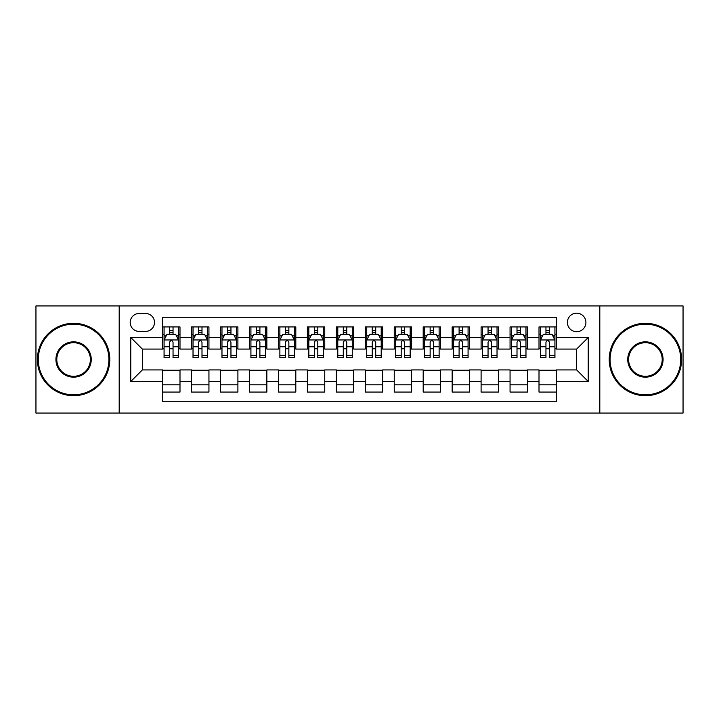 <?xml version="1.0" encoding="UTF-8"?>
<svg xmlns="http://www.w3.org/2000/svg" width="719" height="719" viewBox="0 0 719 719"><rect width="100%" height="100%" fill="white"/><g stroke="black" fill="none" stroke-linecap="round" stroke-linejoin="round"><path stroke-width="1.08" d="M576.647 313.178A9.266 9.266 0 0 0 567.381 322.445A9.266 9.266 0 0 0 576.647 331.702A9.266 9.266 0 0 0 585.913 322.445A9.266 9.266 0 0 0 576.647 313.178M599.808 413.066L683.05 413.066L683.05 305.935L599.808 305.935L599.808 413.066L119.192 413.066L119.192 305.935L35.95 305.935L35.95 413.066L119.192 413.066M556.38 326.929L539.007 326.929L539.007 337.499L527.431 337.499L527.431 349.075L539.007 349.075L539.007 337.499M527.431 337.499L527.431 326.929L510.059 326.929L510.059 337.499L498.474 337.499L498.474 349.075L510.059 349.075L510.059 337.499M498.474 337.499L498.474 326.929L481.101 326.929L481.101 337.499L469.525 337.499L469.525 349.075L481.101 349.075L481.101 337.499M469.525 337.499L469.525 326.929L452.152 326.929L452.152 337.499L440.567 337.499L440.567 349.075L452.152 349.075L452.152 337.499M440.567 337.499L440.567 326.929L423.194 326.929L423.194 337.499L411.619 337.499L411.619 349.075L423.194 349.075L423.194 337.499M411.619 337.499L411.619 326.929L394.246 326.929L394.246 337.499L382.661 337.499L382.661 349.075L394.246 349.075L394.246 337.499M382.661 337.499L382.661 326.929L365.288 326.929L365.288 337.499L353.712 337.499L353.712 349.075L365.288 349.075L365.288 337.499M353.712 337.499L353.712 326.929L336.339 326.929L336.339 337.499L324.754 337.499L324.754 349.075L336.339 349.075L336.339 337.499M324.754 337.499L324.754 326.929L307.381 326.929L307.381 337.499L295.806 337.499L295.806 349.075L307.381 349.075L307.381 337.499M295.806 337.499L295.806 326.929L278.433 326.929L278.433 337.499L266.848 337.499L266.848 349.075L278.433 349.075L278.433 337.499M266.848 337.499L266.848 326.929L249.475 326.929L249.475 337.499L237.899 337.499L237.899 349.075L249.475 349.075L249.475 337.499M237.899 337.499L237.899 326.929L220.526 326.929L220.526 337.499L208.941 337.499L208.941 349.075L220.526 349.075L220.526 337.499M208.941 337.499L208.941 326.929L191.569 326.929L191.569 349.075L179.993 349.075L179.993 326.929L162.62 326.929M162.62 392.071L179.993 392.071L179.993 369.926L191.569 369.926L191.569 392.071L208.941 392.071L208.941 369.926L220.526 369.926L220.526 381.501L208.941 381.501M220.526 381.501L220.526 392.071L237.899 392.071L237.899 369.926L249.475 369.926L249.475 381.501L237.899 381.501M249.475 381.501L249.475 392.071L266.848 392.071L266.848 369.926L278.433 369.926L278.433 381.501L266.848 381.501M278.433 381.501L278.433 392.071L295.806 392.071L295.806 369.926L307.381 369.926L307.381 381.501L295.806 381.501M307.381 381.501L307.381 392.071L324.754 392.071L324.754 369.926L336.339 369.926L336.339 381.501L324.754 381.501M336.339 381.501L336.339 392.071L353.712 392.071L353.712 369.926L365.288 369.926L365.288 381.501L353.712 381.501M365.288 381.501L365.288 392.071L382.661 392.071L382.661 369.926L394.246 369.926L394.246 381.501L382.661 381.501M394.246 381.501L394.246 392.071L411.619 392.071L411.619 369.926L423.194 369.926L423.194 381.501L411.619 381.501M423.194 381.501L423.194 392.071L440.567 392.071L440.567 369.926L452.152 369.926L452.152 381.501L440.567 381.501M452.152 381.501L452.152 392.071L469.525 392.071L469.525 369.926L481.101 369.926L481.101 381.501L469.525 381.501M481.101 381.501L481.101 392.071L498.474 392.071L498.474 369.926L510.059 369.926L510.059 381.501L498.474 381.501M510.059 381.501L510.059 392.071L527.431 392.071L527.431 369.926L539.007 369.926L539.007 381.501L527.431 381.501M139.171 331.414L145.535 331.414A8.979 8.979 0 0 0 154.513 322.445A8.979 8.979 0 0 0 145.535 313.466L139.171 313.466A8.979 8.979 0 0 0 130.193 322.445A8.979 8.979 0 0 0 139.171 331.414M599.808 305.935L119.192 305.935M556.38 337.499L556.38 317.232L162.62 317.232L162.62 349.075L142.353 349.075L142.353 369.926L162.62 369.926L162.62 401.768L556.38 401.768L556.38 369.926L576.647 369.926L576.647 349.075L556.38 349.075L556.38 337.499L588.232 337.499L588.232 381.501L556.38 381.501M162.62 381.501L130.768 381.501L130.768 337.499L162.62 337.499M539.007 381.501L539.007 392.071L556.38 392.071M162.62 334.164L164.067 334.164M169.567 334.164L173.045 334.164M178.546 334.164L179.993 334.164M162.62 348.787L164.067 348.787M169.567 348.787L173.045 348.787M178.546 348.787L179.993 348.787M162.62 370.213L179.993 370.213M162.62 384.836L179.993 384.836M191.569 348.787L193.025 348.787M198.525 348.787L201.994 348.787M207.494 348.787L208.941 348.787M191.569 334.164L193.025 334.164M198.525 334.164L201.994 334.164M207.494 334.164L208.941 334.164M191.569 370.213L208.941 370.213M191.569 384.836L208.941 384.836M220.526 370.213L237.899 370.213M220.526 384.836L237.899 384.836M220.526 334.164L221.973 334.164M227.474 334.164L230.952 334.164M236.452 334.164L237.899 334.164M220.526 348.787L221.973 348.787M227.474 348.787L230.952 348.787M236.452 348.787L237.899 348.787M249.475 370.213L266.848 370.213M249.475 384.836L266.848 384.836M249.475 334.164L250.922 334.164M256.431 334.164L259.901 334.164M265.401 334.164L266.848 334.164M249.475 348.787L250.922 348.787M256.431 348.787L259.901 348.787M265.401 348.787L266.848 348.787M278.433 370.213L295.806 370.213M278.433 384.836L295.806 384.836M278.433 334.164L279.88 334.164M285.38 334.164L288.858 334.164M294.359 334.164L295.806 334.164M278.433 348.787L279.88 348.787M285.38 348.787L288.858 348.787M294.359 348.787L295.806 348.787M307.381 370.213L324.754 370.213M307.381 384.836L324.754 384.836M307.381 334.164L308.828 334.164M314.329 334.164L317.807 334.164M323.307 334.164L324.754 334.164M307.381 348.787L308.828 348.787M314.329 348.787L317.807 348.787M323.307 348.787L324.754 348.787M336.339 370.213L353.712 370.213M336.339 384.836L353.712 384.836M336.339 334.164L337.786 334.164M343.287 334.164L346.765 334.164M352.265 334.164L353.712 334.164M336.339 348.787L337.786 348.787M343.287 348.787L346.765 348.787M352.265 348.787L353.712 348.787M365.288 370.213L382.661 370.213M365.288 384.836L382.661 384.836M365.288 334.164L366.735 334.164M372.235 334.164L375.713 334.164M381.214 334.164L382.661 334.164M365.288 348.787L366.735 348.787M372.235 348.787L375.713 348.787M381.214 348.787L382.661 348.787M394.246 370.213L411.619 370.213M394.246 384.836L411.619 384.836M394.246 334.164L395.693 334.164M401.193 334.164L404.671 334.164M410.172 334.164L411.619 334.164M394.246 348.787L395.693 348.787M401.193 348.787L404.671 348.787M410.172 348.787L411.619 348.787M423.194 370.213L440.567 370.213M423.194 384.836L440.567 384.836M423.194 334.164L424.641 334.164M430.142 334.164L433.62 334.164M439.12 334.164L440.567 334.164M423.194 348.787L424.641 348.787M430.142 348.787L433.62 348.787M439.12 348.787L440.567 348.787M452.152 370.213L469.525 370.213M452.152 384.836L469.525 384.836M452.152 334.164L453.599 334.164M459.099 334.164L462.569 334.164M468.078 334.164L469.525 334.164M452.152 348.787L453.599 348.787M459.099 348.787L462.569 348.787M468.078 348.787L469.525 348.787M481.101 370.213L498.474 370.213M481.101 384.836L498.474 384.836M481.101 334.164L482.548 334.164M488.048 334.164L491.526 334.164M497.027 334.164L498.474 334.164M481.101 348.787L482.548 348.787M488.048 348.787L491.526 348.787M497.027 348.787L498.474 348.787M510.059 370.213L527.431 370.213M510.059 384.836L527.431 384.836M510.059 334.164L511.506 334.164M517.006 334.164L520.475 334.164M525.975 334.164L527.431 334.164M510.059 348.787L511.506 348.787M517.006 348.787L520.475 348.787M525.975 348.787L527.431 348.787M539.007 370.213L556.38 370.213M539.007 384.836L556.38 384.836M539.007 334.164L540.454 334.164M545.955 334.164L549.433 334.164M554.933 334.164L556.38 334.164M539.007 348.787L540.454 348.787M545.955 348.787L549.433 348.787M554.933 348.787L556.38 348.787M142.353 349.075L130.768 337.499M142.353 369.926L130.768 381.501M588.232 337.499L576.647 349.075M588.232 381.501L576.647 369.926M173.045 330.695L169.567 330.695M178.546 355.402L173.045 355.402L173.045 357.765L178.546 357.765L178.546 340.105L175.652 334.308L166.961 334.308L164.067 340.105L164.067 357.765L169.567 357.765L169.567 355.402L164.067 355.402M164.067 340.105L164.067 326.929M178.546 340.105L178.546 326.929M169.567 334.308L169.567 326.929M173.045 326.929L173.045 334.308M173.045 355.402L173.045 342.271C171.886 340.042 170.727 340.042 169.567 342.271L169.567 355.402M73.59 324.179A35.321 35.321 0 0 0 38.269 359.5A35.321 35.321 0 0 0 73.59 394.821A35.321 35.321 0 0 0 108.911 359.5A35.321 35.321 0 0 0 73.59 324.179M73.59 395.693A36.193 36.193 0 0 1 37.397 359.5A36.193 36.193 0 0 1 73.59 323.307A36.193 36.193 0 0 1 109.782 359.5A36.193 36.193 0 0 1 73.59 395.693M73.59 341.84A17.66 17.66 0 0 1 91.25 359.5A17.66 17.66 0 0 1 73.59 377.16A17.66 17.66 0 0 1 55.929 359.5A17.66 17.66 0 0 1 73.59 341.84M73.59 376.289A16.789 16.789 0 0 0 90.378 359.5A16.789 16.789 0 0 0 73.59 342.711A16.789 16.789 0 0 0 56.792 359.5A16.789 16.789 0 0 0 73.59 376.289M645.41 324.179A35.321 35.321 0 0 0 610.089 359.5A35.321 35.321 0 0 0 645.41 394.821A35.321 35.321 0 0 0 680.731 359.5A35.321 35.321 0 0 0 645.41 324.179M645.41 395.693A36.193 36.193 0 0 1 609.218 359.5A36.193 36.193 0 0 1 645.41 323.307A36.193 36.193 0 0 1 681.603 359.5A36.193 36.193 0 0 1 645.41 395.693M645.41 341.84A17.66 17.66 0 0 1 663.071 359.5A17.66 17.66 0 0 1 645.41 377.16A17.66 17.66 0 0 1 627.75 359.5A17.66 17.66 0 0 1 645.41 341.84M645.41 376.289A16.789 16.789 0 0 0 662.208 359.5A16.789 16.789 0 0 0 645.41 342.711A16.789 16.789 0 0 0 628.622 359.5A16.789 16.789 0 0 0 645.41 376.289M201.994 330.695L198.525 330.695M207.494 355.402L201.994 355.402L201.994 357.765L207.494 357.765L207.494 340.105L204.6 334.308L195.919 334.308L193.025 340.105L193.025 357.765L198.525 357.765L198.525 355.402L193.025 355.402M193.025 340.105L193.025 326.929M207.494 340.105L207.494 326.929M198.525 334.308L198.525 326.929M201.994 326.929L201.994 334.308M201.994 355.402L201.994 342.271C200.835 340.042 199.684 340.042 198.525 342.271L198.525 355.402M230.952 330.695L227.474 330.695M236.452 355.402L230.952 355.402L230.952 357.765L236.452 357.765L236.452 340.105L233.558 334.308L224.867 334.308L221.973 340.105L221.973 357.765L227.474 357.765L227.474 355.402L221.973 355.402M221.973 340.105L221.973 326.929M236.452 340.105L236.452 326.929M227.474 334.308L227.474 326.929M230.952 326.929L230.952 334.308M230.952 355.402L230.952 342.271C229.792 340.042 228.633 340.042 227.474 342.271L227.474 355.402M259.901 330.695L256.431 330.695M265.401 355.402L259.901 355.402L259.901 357.765L265.401 357.765L265.401 340.105L262.507 334.308L253.825 334.308L250.922 340.105L250.922 357.765L256.431 357.765L256.431 355.402L250.922 355.402M250.922 340.105L250.922 326.929M265.401 340.105L265.401 326.929M256.431 334.308L256.431 326.929M259.901 326.929L259.901 334.308M259.901 355.402L259.901 342.271C258.741 340.042 257.591 340.042 256.431 342.271L256.431 355.402M288.858 330.695L285.38 330.695M294.359 355.402L288.858 355.402L288.858 357.765L294.359 357.765L294.359 340.105L291.465 334.308L282.774 334.308L279.88 340.105L279.88 357.765L285.38 357.765L285.38 355.402L279.88 355.402M279.88 340.105L279.88 326.929M294.359 340.105L294.359 326.929M285.38 334.308L285.38 326.929M288.858 326.929L288.858 334.308M288.858 355.402L288.858 342.271C287.699 340.042 286.539 340.042 285.38 342.271L285.38 355.402M317.807 330.695L314.329 330.695M323.307 355.402L317.807 355.402L317.807 357.765L323.307 357.765L323.307 340.105L320.413 334.308L311.731 334.308L308.828 340.105L308.828 357.765L314.329 357.765L314.329 355.402L308.828 355.402M308.828 340.105L308.828 326.929M323.307 340.105L323.307 326.929M314.329 334.308L314.329 326.929M317.807 326.929L317.807 334.308M317.807 355.402L317.807 342.271C316.648 340.042 315.497 340.042 314.329 342.271L314.329 355.402M346.765 330.695L343.287 330.695M352.265 355.402L346.765 355.402L346.765 357.765L352.265 357.765L352.265 340.105L349.362 334.308L340.68 334.308L337.786 340.105L337.786 357.765L343.287 357.765L343.287 355.402L337.786 355.402M337.786 340.105L337.786 326.929M352.265 340.105L352.265 326.929M343.287 334.308L343.287 326.929M346.765 326.929L346.765 334.308M346.765 355.402L346.765 342.271C345.605 340.042 344.446 340.042 343.287 342.271L343.287 355.402M375.713 330.695L372.235 330.695M381.214 355.402L375.713 355.402L375.713 357.765L381.214 357.765L381.214 340.105L378.32 334.308L369.638 334.308L366.735 340.105L366.735 357.765L372.235 357.765L372.235 355.402L366.735 355.402M366.735 340.105L366.735 326.929M381.214 340.105L381.214 326.929M372.235 334.308L372.235 326.929M375.713 326.929L375.713 334.308M375.713 355.402L375.713 342.271C374.554 340.042 373.395 340.042 372.235 342.271L372.235 355.402M404.671 330.695L401.193 330.695M410.172 355.402L404.671 355.402L404.671 357.765L410.172 357.765L410.172 340.105L407.269 334.308L398.587 334.308L395.693 340.105L395.693 357.765L401.193 357.765L401.193 355.402L395.693 355.402M395.693 340.105L395.693 326.929M410.172 340.105L410.172 326.929M401.193 334.308L401.193 326.929M404.671 326.929L404.671 334.308M404.671 355.402L404.671 342.271C403.512 340.042 402.352 340.042 401.193 342.271L401.193 355.402M433.62 330.695L430.142 330.695M439.12 355.402L433.62 355.402L433.62 357.765L439.12 357.765L439.12 340.105L436.226 334.308L427.535 334.308L424.641 340.105L424.641 357.765L430.142 357.765L430.142 355.402L424.641 355.402M424.641 340.105L424.641 326.929M439.12 340.105L439.12 326.929M430.142 334.308L430.142 326.929M433.62 326.929L433.62 334.308M433.62 355.402L433.62 342.271C432.461 340.042 431.301 340.042 430.142 342.271L430.142 355.402M462.569 330.695L459.099 330.695M468.078 355.402L462.569 355.402L462.569 357.765L468.078 357.765L468.078 340.105L465.175 334.308L456.493 334.308L453.599 340.105L453.599 357.765L459.099 357.765L459.099 355.402L453.599 355.402M453.599 340.105L453.599 326.929M468.078 340.105L468.078 326.929M459.099 334.308L459.099 326.929M462.569 326.929L462.569 334.308M462.569 355.402L462.569 342.271C461.418 340.042 460.259 340.042 459.099 342.271L459.099 355.402M491.526 330.695L488.048 330.695M497.027 355.402L491.526 355.402L491.526 357.765L497.027 357.765L497.027 340.105L494.133 334.308L485.442 334.308L482.548 340.105L482.548 357.765L488.048 357.765L488.048 355.402L482.548 355.402M482.548 340.105L482.548 326.929M497.027 340.105L497.027 326.929M488.048 334.308L488.048 326.929M491.526 326.929L491.526 334.308M491.526 355.402L491.526 342.271C490.367 340.042 489.208 340.042 488.048 342.271L488.048 355.402M520.475 330.695L517.006 330.695M525.975 355.402L520.475 355.402L520.475 357.765L525.975 357.765L525.975 340.105L523.081 334.308L514.4 334.308L511.506 340.105L511.506 357.765L517.006 357.765L517.006 355.402L511.506 355.402M511.506 340.105L511.506 326.929M525.975 340.105L525.975 326.929M517.006 334.308L517.006 326.929M520.475 326.929L520.475 334.308M520.475 355.402L520.475 342.271C519.325 340.042 518.165 340.042 517.006 342.271L517.006 355.402M549.433 330.695L545.955 330.695M554.933 355.402L549.433 355.402L549.433 357.765L554.933 357.765L554.933 340.105L552.039 334.308L543.348 334.308L540.454 340.105L540.454 357.765L545.955 357.765L545.955 355.402L540.454 355.402M540.454 340.105L540.454 326.929M554.933 340.105L554.933 326.929M545.955 334.308L545.955 326.929M549.433 326.929L549.433 334.308M549.433 355.402L549.433 342.271C548.273 340.042 547.114 340.042 545.955 342.271L545.955 355.402M191.569 381.501L179.993 381.501M191.569 337.499L179.993 337.499M178.474 339.961L164.139 339.961M164.067 335.908L166.17 335.908M176.443 335.908L178.546 335.908M169.567 346.81L164.067 346.81M178.546 346.81L173.045 346.81M173.045 332.538L169.567 332.538M207.423 339.961L193.096 339.961M193.025 335.908L195.119 335.908M205.4 335.908L207.494 335.908M198.525 346.81L193.025 346.81M207.494 346.81L201.994 346.81M201.994 332.538L198.525 332.538M236.38 339.961L222.045 339.961M221.973 335.908L224.076 335.908M234.349 335.908L236.452 335.908M227.474 346.81L221.973 346.81M236.452 346.81L230.952 346.81M230.952 332.538L227.474 332.538M265.329 339.961L251.003 339.961M250.922 335.908L253.025 335.908M263.307 335.908L265.401 335.908M256.431 346.81L250.922 346.81M265.401 346.81L259.901 346.81M259.901 332.538L256.431 332.538M294.287 339.961L279.952 339.961M279.88 335.908L281.974 335.908M292.256 335.908L294.359 335.908M285.38 346.81L279.88 346.81M294.359 346.81L288.858 346.81M288.858 332.538L285.38 332.538M323.235 339.961L308.9 339.961M308.828 335.908L310.932 335.908M321.213 335.908L323.307 335.908M314.329 346.81L308.828 346.81M323.307 346.81L317.807 346.81M317.807 332.538L314.329 332.538M352.193 339.961L337.858 339.961M337.786 335.908L339.88 335.908M350.162 335.908L352.265 335.908M343.287 346.81L337.786 346.81M352.265 346.81L346.765 346.81M346.765 332.538L343.287 332.538M381.142 339.961L366.807 339.961M366.735 335.908L368.838 335.908M379.12 335.908L381.214 335.908M372.235 346.81L366.735 346.81M381.214 346.81L375.713 346.81M375.713 332.538L372.235 332.538M410.1 339.961L395.765 339.961M395.693 335.908L397.787 335.908M408.068 335.908L410.172 335.908M401.193 346.81L395.693 346.81M410.172 346.81L404.671 346.81M404.671 332.538L401.193 332.538M439.048 339.961L424.713 339.961M424.641 335.908L426.744 335.908M437.026 335.908L439.12 335.908M430.142 346.81L424.641 346.81M439.12 346.81L433.62 346.81M433.62 332.538L430.142 332.538M467.997 339.961L453.671 339.961M453.599 335.908L455.693 335.908M465.975 335.908L468.078 335.908M459.099 346.81L453.599 346.81M468.078 346.81L462.569 346.81M462.569 332.538L459.099 332.538M496.955 339.961L482.62 339.961M482.548 335.908L484.651 335.908M494.924 335.908L497.027 335.908M488.048 346.81L482.548 346.81M497.027 346.81L491.526 346.81M491.526 332.538L488.048 332.538M525.904 339.961L511.577 339.961M511.506 335.908L513.6 335.908M523.881 335.908L525.975 335.908M517.006 346.81L511.506 346.81M525.975 346.81L520.475 346.81M520.475 332.538L517.006 332.538M554.861 339.961L540.526 339.961M540.454 335.908L542.557 335.908M552.83 335.908L554.933 335.908M545.955 346.81L540.454 346.81M554.933 346.81L549.433 346.81M549.433 332.538L545.955 332.538"/></g></svg>
